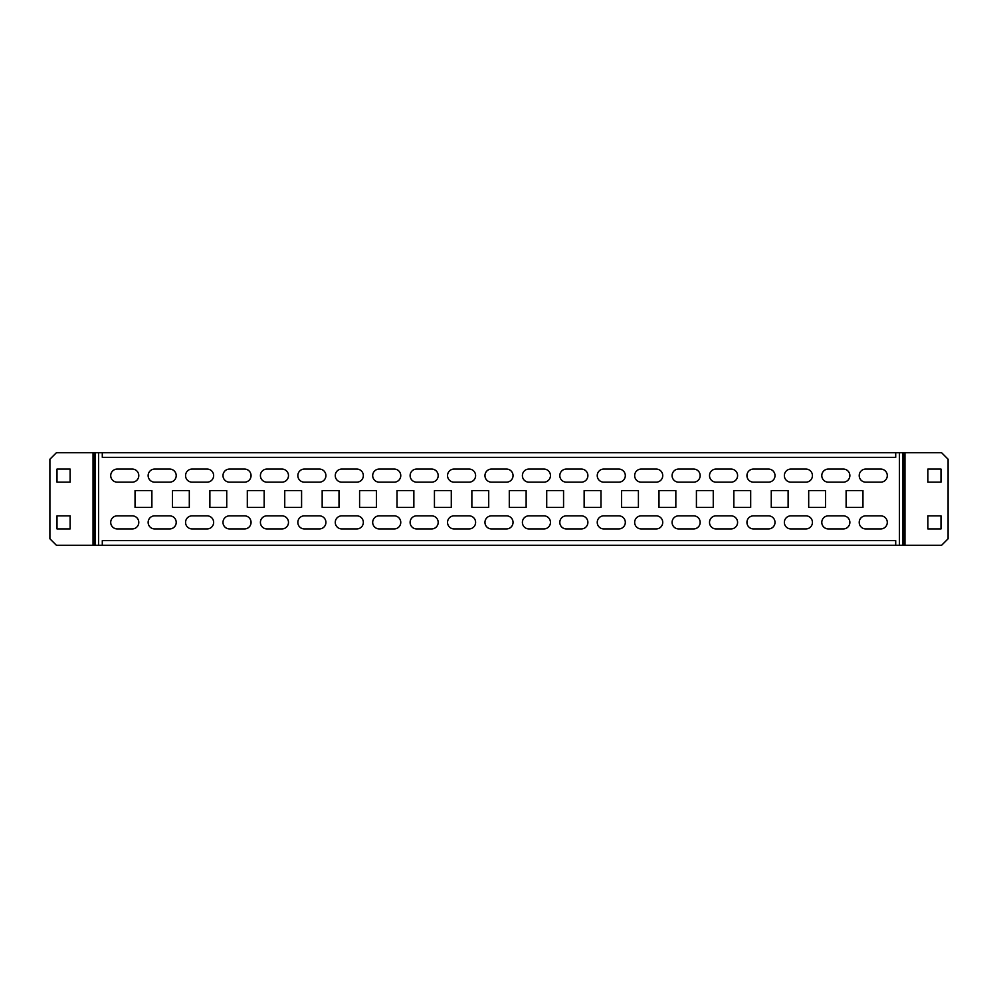 <?xml version="1.0" encoding="UTF-8"?>
<svg xmlns="http://www.w3.org/2000/svg" width="998" height="998" viewBox="0 0 998 998"><rect width="100%" height="100%" fill="white"/><g stroke="black" fill="none" stroke-linecap="round" stroke-linejoin="round"><path stroke-width="1.5" d="M513.034 475.609A6.549 6.549 0 0 0 506.485 469.06L491.515 469.06A6.549 6.549 0 0 0 484.966 475.609A6.549 6.549 0 0 0 491.515 482.159L506.485 482.159A6.549 6.549 0 0 0 513.034 475.609M513.034 522.391A6.549 6.549 0 0 0 506.485 515.841L491.515 515.841A6.549 6.549 0 0 0 484.966 522.391A6.549 6.549 0 0 0 491.515 528.94L506.485 528.94A6.549 6.549 0 0 0 513.034 522.391M550.459 522.391A6.549 6.549 0 0 0 543.91 515.841L528.94 515.841A6.549 6.549 0 0 0 522.391 522.391A6.549 6.549 0 0 0 528.94 528.94L543.91 528.94A6.549 6.549 0 0 0 550.459 522.391M587.884 522.391A6.549 6.549 0 0 0 581.335 515.841L566.365 515.841A6.549 6.549 0 0 0 559.816 522.391A6.549 6.549 0 0 0 566.365 528.94L581.335 528.94A6.549 6.549 0 0 0 587.884 522.391M625.309 522.391A6.549 6.549 0 0 0 618.76 515.841L603.79 515.841A6.549 6.549 0 0 0 597.241 522.391A6.549 6.549 0 0 0 603.79 528.94L618.76 528.94A6.549 6.549 0 0 0 625.309 522.391M662.734 522.391A6.549 6.549 0 0 0 656.185 515.841L641.215 515.841A6.549 6.549 0 0 0 634.666 522.391A6.549 6.549 0 0 0 641.215 528.94L656.185 528.94A6.549 6.549 0 0 0 662.734 522.391M700.159 522.391A6.549 6.549 0 0 0 693.61 515.841L678.64 515.841A6.549 6.549 0 0 0 672.091 522.391A6.549 6.549 0 0 0 678.64 528.94L693.61 528.94A6.549 6.549 0 0 0 700.159 522.391M737.584 522.391A6.549 6.549 0 0 0 731.035 515.841L716.065 515.841A6.549 6.549 0 0 0 709.516 522.391A6.549 6.549 0 0 0 716.065 528.94L731.035 528.94A6.549 6.549 0 0 0 737.584 522.391M775.009 522.391A6.549 6.549 0 0 0 768.46 515.841L753.49 515.841A6.549 6.549 0 0 0 746.941 522.391A6.549 6.549 0 0 0 753.49 528.94L768.46 528.94A6.549 6.549 0 0 0 775.009 522.391M812.434 522.391A6.549 6.549 0 0 0 805.885 515.841L790.915 515.841A6.549 6.549 0 0 0 784.366 522.391A6.549 6.549 0 0 0 790.915 528.94L805.885 528.94A6.549 6.549 0 0 0 812.434 522.391M849.859 522.391A6.549 6.549 0 0 0 843.31 515.841L828.34 515.841A6.549 6.549 0 0 0 821.791 522.391A6.549 6.549 0 0 0 828.34 528.94L843.31 528.94A6.549 6.549 0 0 0 849.859 522.391M887.284 522.391A6.549 6.549 0 0 0 880.735 515.841L865.765 515.841A6.549 6.549 0 0 0 859.216 522.391A6.549 6.549 0 0 0 865.765 528.94L880.735 528.94A6.549 6.549 0 0 0 887.284 522.391M475.609 522.391A6.549 6.549 0 0 0 469.06 515.841L454.09 515.841A6.549 6.549 0 0 0 447.541 522.391A6.549 6.549 0 0 0 454.09 528.94L469.06 528.94A6.549 6.549 0 0 0 475.609 522.391M438.184 522.391A6.549 6.549 0 0 0 431.635 515.841L416.665 515.841A6.549 6.549 0 0 0 410.116 522.391A6.549 6.549 0 0 0 416.665 528.94L431.635 528.94A6.549 6.549 0 0 0 438.184 522.391M400.759 522.391A6.549 6.549 0 0 0 394.21 515.841L379.24 515.841A6.549 6.549 0 0 0 372.691 522.391A6.549 6.549 0 0 0 379.24 528.94L394.21 528.94A6.549 6.549 0 0 0 400.759 522.391M363.334 522.391A6.549 6.549 0 0 0 356.785 515.841L341.815 515.841A6.549 6.549 0 0 0 335.266 522.391A6.549 6.549 0 0 0 341.815 528.94L356.785 528.94A6.549 6.549 0 0 0 363.334 522.391M325.909 522.391A6.549 6.549 0 0 0 319.36 515.841L304.39 515.841A6.549 6.549 0 0 0 297.841 522.391A6.549 6.549 0 0 0 304.39 528.94L319.36 528.94A6.549 6.549 0 0 0 325.909 522.391M288.484 522.391A6.549 6.549 0 0 0 281.935 515.841L266.965 515.841A6.549 6.549 0 0 0 260.416 522.391A6.549 6.549 0 0 0 266.965 528.94L281.935 528.94A6.549 6.549 0 0 0 288.484 522.391M251.059 522.391A6.549 6.549 0 0 0 244.51 515.841L229.54 515.841A6.549 6.549 0 0 0 222.991 522.391A6.549 6.549 0 0 0 229.54 528.94L244.51 528.94A6.549 6.549 0 0 0 251.059 522.391M213.634 522.391A6.549 6.549 0 0 0 207.085 515.841L192.115 515.841A6.549 6.549 0 0 0 185.566 522.391A6.549 6.549 0 0 0 192.115 528.94L207.085 528.94A6.549 6.549 0 0 0 213.634 522.391M176.209 522.391A6.549 6.549 0 0 0 169.66 515.841L154.69 515.841A6.549 6.549 0 0 0 148.141 522.391A6.549 6.549 0 0 0 154.69 528.94L169.66 528.94A6.549 6.549 0 0 0 176.209 522.391M138.784 522.391A6.549 6.549 0 0 0 132.235 515.841L117.265 515.841A6.549 6.549 0 0 0 110.716 522.391A6.549 6.549 0 0 0 117.265 528.94L132.235 528.94A6.549 6.549 0 0 0 138.784 522.391M550.459 475.609A6.549 6.549 0 0 0 543.91 469.06L528.94 469.06A6.549 6.549 0 0 0 522.391 475.609A6.549 6.549 0 0 0 528.94 482.159L543.91 482.159A6.549 6.549 0 0 0 550.459 475.609M587.884 475.609A6.549 6.549 0 0 0 581.335 469.06L566.365 469.06A6.549 6.549 0 0 0 559.816 475.609A6.549 6.549 0 0 0 566.365 482.159L581.335 482.159A6.549 6.549 0 0 0 587.884 475.609M625.309 475.609A6.549 6.549 0 0 0 618.76 469.06L603.79 469.06A6.549 6.549 0 0 0 597.241 475.609A6.549 6.549 0 0 0 603.79 482.159L618.76 482.159A6.549 6.549 0 0 0 625.309 475.609M662.734 475.609A6.549 6.549 0 0 0 656.185 469.06L641.215 469.06A6.549 6.549 0 0 0 634.666 475.609A6.549 6.549 0 0 0 641.215 482.159L656.185 482.159A6.549 6.549 0 0 0 662.734 475.609M700.159 475.609A6.549 6.549 0 0 0 693.61 469.06L678.64 469.06A6.549 6.549 0 0 0 672.091 475.609A6.549 6.549 0 0 0 678.64 482.159L693.61 482.159A6.549 6.549 0 0 0 700.159 475.609M737.584 475.609A6.549 6.549 0 0 0 731.035 469.06L716.065 469.06A6.549 6.549 0 0 0 709.516 475.609A6.549 6.549 0 0 0 716.065 482.159L731.035 482.159A6.549 6.549 0 0 0 737.584 475.609M775.009 475.609A6.549 6.549 0 0 0 768.46 469.06L753.49 469.06A6.549 6.549 0 0 0 746.941 475.609A6.549 6.549 0 0 0 753.49 482.159L768.46 482.159A6.549 6.549 0 0 0 775.009 475.609M812.434 475.609A6.549 6.549 0 0 0 805.885 469.06L790.915 469.06A6.549 6.549 0 0 0 784.366 475.609A6.549 6.549 0 0 0 790.915 482.159L805.885 482.159A6.549 6.549 0 0 0 812.434 475.609M849.859 475.609A6.549 6.549 0 0 0 843.31 469.06L828.34 469.06A6.549 6.549 0 0 0 821.791 475.609A6.549 6.549 0 0 0 828.34 482.159L843.31 482.159A6.549 6.549 0 0 0 849.859 475.609M887.284 475.609A6.549 6.549 0 0 0 880.735 469.06L865.765 469.06A6.549 6.549 0 0 0 859.216 475.609A6.549 6.549 0 0 0 865.765 482.159L880.735 482.159A6.549 6.549 0 0 0 887.284 475.609M475.609 475.609A6.549 6.549 0 0 0 469.06 469.06L454.09 469.06A6.549 6.549 0 0 0 447.541 475.609A6.549 6.549 0 0 0 454.09 482.159L469.06 482.159A6.549 6.549 0 0 0 475.609 475.609M438.184 475.609A6.549 6.549 0 0 0 431.635 469.06L416.665 469.06A6.549 6.549 0 0 0 410.116 475.609A6.549 6.549 0 0 0 416.665 482.159L431.635 482.159A6.549 6.549 0 0 0 438.184 475.609M400.759 475.609A6.549 6.549 0 0 0 394.21 469.06L379.24 469.06A6.549 6.549 0 0 0 372.691 475.609A6.549 6.549 0 0 0 379.24 482.159L394.21 482.159A6.549 6.549 0 0 0 400.759 475.609M363.334 475.609A6.549 6.549 0 0 0 356.785 469.06L341.815 469.06A6.549 6.549 0 0 0 335.266 475.609A6.549 6.549 0 0 0 341.815 482.159L356.785 482.159A6.549 6.549 0 0 0 363.334 475.609M325.909 475.609A6.549 6.549 0 0 0 319.36 469.06L304.39 469.06A6.549 6.549 0 0 0 297.841 475.609A6.549 6.549 0 0 0 304.39 482.159L319.36 482.159A6.549 6.549 0 0 0 325.909 475.609M288.484 475.609A6.549 6.549 0 0 0 281.935 469.06L266.965 469.06A6.549 6.549 0 0 0 260.416 475.609A6.549 6.549 0 0 0 266.965 482.159L281.935 482.159A6.549 6.549 0 0 0 288.484 475.609M251.059 475.609A6.549 6.549 0 0 0 244.51 469.06L229.54 469.06A6.549 6.549 0 0 0 222.991 475.609A6.549 6.549 0 0 0 229.54 482.159L244.51 482.159A6.549 6.549 0 0 0 251.059 475.609M213.634 475.609A6.549 6.549 0 0 0 207.085 469.06L192.115 469.06A6.549 6.549 0 0 0 185.566 475.609A6.549 6.549 0 0 0 192.115 482.159L207.085 482.159A6.549 6.549 0 0 0 213.634 475.609M176.209 475.609A6.549 6.549 0 0 0 169.66 469.06L154.69 469.06A6.549 6.549 0 0 0 148.141 475.609A6.549 6.549 0 0 0 154.69 482.159L169.66 482.159A6.549 6.549 0 0 0 176.209 475.609M138.784 475.609A6.549 6.549 0 0 0 132.235 469.06L117.265 469.06A6.549 6.549 0 0 0 110.716 475.609A6.549 6.549 0 0 0 117.265 482.159L132.235 482.159A6.549 6.549 0 0 0 138.784 475.609M895.705 540.642L895.705 545.32L899.447 545.32L899.447 452.68L895.705 452.68L895.705 457.358L102.295 457.358L102.295 452.693L56.449 452.693M471.867 490.579L471.867 507.421L488.708 507.421L488.708 490.579L471.867 490.579M434.442 490.579L434.442 507.421L451.283 507.421L451.283 490.579L434.442 490.579M397.017 490.579L397.017 507.421L413.858 507.421L413.858 490.579L397.017 490.579M359.592 490.579L359.592 507.421L376.433 507.421L376.433 490.579L359.592 490.579M322.167 490.579L322.167 507.421L339.008 507.421L339.008 490.579L322.167 490.579M284.742 490.579L284.742 507.421L301.583 507.421L301.583 490.579L284.742 490.579M247.317 490.579L247.317 507.421L264.158 507.421L264.158 490.579L247.317 490.579M209.892 490.579L209.892 507.421L226.733 507.421L226.733 490.579L209.892 490.579M172.467 490.579L172.467 507.421L189.308 507.421L189.308 490.579L172.467 490.579M135.042 490.579L135.042 507.421L151.883 507.421L151.883 490.579L135.042 490.579M509.292 490.579L509.292 507.421L526.133 507.421L526.133 490.579L509.292 490.579M546.717 490.579L546.717 507.421L563.558 507.421L563.558 490.579L546.717 490.579M584.142 490.579L584.142 507.421L600.983 507.421L600.983 490.579L584.142 490.579M621.567 490.579L621.567 507.421L638.408 507.421L638.408 490.579L621.567 490.579M658.992 490.579L658.992 507.421L675.833 507.421L675.833 490.579L658.992 490.579M696.417 490.579L696.417 507.421L713.258 507.421L713.258 490.579L696.417 490.579M733.842 490.579L733.842 507.421L750.683 507.421L750.683 490.579L733.842 490.579M771.267 490.579L771.267 507.421L788.108 507.421L788.108 490.579L771.267 490.579M808.692 490.579L808.692 507.421L825.533 507.421L825.533 490.579L808.692 490.579M846.117 490.579L846.117 507.421L862.958 507.421L862.958 490.579L846.117 490.579M56.449 452.68L49.9 459.23L49.9 538.77L56.449 545.307L102.295 545.307L102.295 540.642M895.705 452.68L102.295 452.693M102.295 545.307L895.705 545.32M70.11 515.841L57.011 515.841L57.011 528.94L70.11 528.94L70.11 515.841M57.011 469.06L57.011 482.159L70.11 482.159L70.11 469.06L57.011 469.06M902.753 545.307L899.447 545.307M899.447 452.68L941.551 452.68L948.1 459.23L948.1 538.77L941.551 545.32L903.639 545.32L903.639 452.68M902.753 452.68L902.753 545.32L903.639 545.32M927.89 482.159L940.989 482.159L940.989 469.06L927.89 469.06L927.89 482.159M940.989 528.94L940.989 515.841L927.89 515.841L927.89 528.94L940.989 528.94M98.553 545.307L98.553 452.693M102.295 540.629L895.705 540.629M94.361 545.307L94.361 452.693M95.247 545.307L95.247 452.693M93.039 545.307L93.039 452.693M904.961 545.32L904.961 452.68"/></g></svg>
